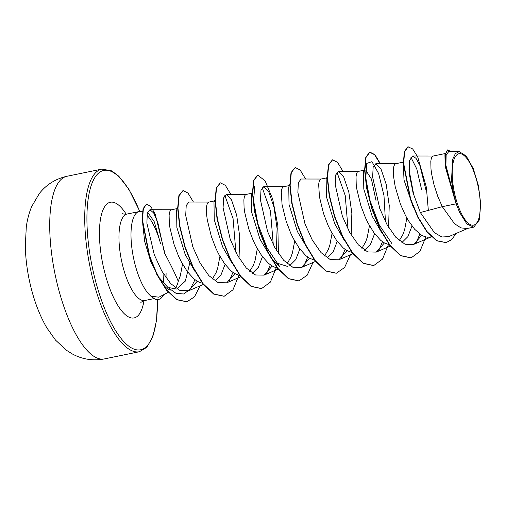 <?xml version="1.0" encoding="UTF-8"?>
<svg xmlns="http://www.w3.org/2000/svg" width="506" height="506" viewBox="0 0 506 506"><rect width="100%" height="100%" fill="white"/><g stroke="black" fill="none" stroke-linecap="round" stroke-linejoin="round"><path stroke-width="0.76" d="M476.69 180.459A36.445 12.239 -101.6 0 1 475.665 224.088A36.445 12.239 -101.6 0 1 455.824 198.434A36.445 12.239 -101.6 0 1 456.842 154.811A36.445 12.239 -101.6 0 1 476.69 180.459M170.826 290.115A39.398 13.232 -101.6 0 1 159.074 277.547L150.801 261.735L144.665 241.394L142.717 223.69M142.8 211.653L140.56 211.483A44.13 14.819 78.4 0 0 139.131 211.571A44.13 14.819 78.4 0 0 135.374 265.682A44.13 14.819 78.4 0 0 150.978 296.13L158.871 297.212M166.025 277.788L166.095 273.063M197.245 281.254L188.839 290.697L180.066 290.583L170.636 283.556L161.686 270.874L154.273 254.714L146.885 223.203L147.284 213.247L149.902 209.724L153.679 212.969L157.758 222.273L164.494 252.994C171.098 265.41 175.683 274.859 178.264 281.349A39.398 13.232 -101.6 0 1 174.039 289.236M163.577 282.38L163.881 273.689M150.978 296.13L150.826 296.162A43.731 14.68 78.4 0 0 158.321 299.501L158.631 299.432A43.731 14.68 78.4 0 0 163.628 294.726M456.146 203.823L459.865 212.862L466.918 224.006L473.736 227.156L467.063 228.522L460.979 227.896L454.527 223.728L442.288 206.663L456.146 203.823A39.398 13.232 -101.6 0 1 454.78 199.206A39.398 13.232 -101.6 0 1 454.717 198.978L445.153 166.259L444.926 154.653L447.74 149.846L445.286 154.254L445.331 165.064L454.673 198.871M445.976 242.633L436.659 240.78L426.95 231.906L417.823 217.295L410.353 199.13L403.352 163.451L404.332 151.642L407.88 146.791L412.675 148.928L417.728 156.999L426.343 187.138L425.856 189.579L419.847 165.348L416.071 158.391L412.618 155.981L409.373 160.826L409.316 174.159L413.06 192.868L420.334 212.545L442.288 206.663L437.791 196.417L433.984 184.722L431.612 173.836L430.985 169.055L430.815 161.408L431.232 158.751L431.934 156.961L432.889 156.095L445.116 153.565M431.435 236.821L427.734 237.244L424.559 236.599L421.277 235.018L414.661 229.269L408.355 220.591L405.458 215.423L400.404 204.095L395.224 186.784L393.598 176.733L393.428 169.086L393.845 166.423L394.547 164.633L395.502 163.767L403.32 162.148M412.004 226.005L407.893 236.625L401.878 242.583M381.878 232.975L372.15 216.17L363.795 189.042L363.536 171.679L366.825 163.387L371.929 161.661L378.627 173.507L383.991 195.626L385.464 221.704M406.843 218.004L404.629 229.737L403.016 234.297L399.278 240.635M389.316 244.809L383.89 242.697L380.575 240.23L374.054 232.924L368.071 223.102L365.402 217.555L360.942 205.891L356.838 189.193L356.211 184.405L356.047 176.765L356.458 174.102L357.16 172.312L358.115 171.445L364.13 170.199M374.617 233.683L370.506 244.303L364.491 250.261M344.491 240.641L334.763 223.848L326.414 196.739L326.149 179.364L327.186 176.746M369.456 225.682L367.242 237.415L365.636 241.976L361.891 248.313M351.923 252.488L346.502 250.375L343.188 247.908L336.667 240.597L330.684 230.78L328.014 225.233L323.555 213.57L319.45 196.872L318.66 184.443L319.071 181.78L319.773 179.991L320.728 179.124L326.743 177.872M337.23 241.362L333.125 251.969L327.129 257.921M308.173 249.66L297.376 231.527L289.021 204.386L288.762 187.037L289.799 184.424M332.069 233.361L329.855 245.094L328.249 249.654L324.504 255.985M314.542 260.166L309.122 258.047L305.801 255.587L299.28 248.275L293.297 238.459L290.627 232.912L286.168 221.248L282.063 204.544L281.273 192.122L281.684 189.459L282.386 187.669L283.341 186.803L289.356 185.55M299.843 249.034L295.757 259.616L289.793 265.574M287.44 266.39L276.478 262.956M270.786 257.339L259.989 239.205L251.64 212.09L251.374 194.721L252.722 191.331M294.682 241.033L292.468 252.766L290.861 257.333L287.117 263.664M277.554 267.895L275.011 267.307L271.735 265.726L268.414 263.259L261.893 255.954L255.91 246.137L253.247 240.59L248.781 228.927L244.683 212.223L244.056 207.441L243.886 199.794L244.297 197.131L245.005 195.348L245.96 194.475L251.969 193.229M262.456 256.713L258.364 267.301L252.386 273.265M232.33 263.67L222.608 246.877L214.253 219.756L213.987 202.394L215.335 199.003M257.301 248.712L255.081 260.445L253.474 265.011L249.73 271.342M239.768 275.523L234.348 273.404L231.027 270.938L224.512 263.632L218.522 253.81L215.86 248.263L211.394 236.599L207.296 219.901L206.669 215.12L206.499 207.473L206.91 204.81L207.618 203.02L208.573 202.153L214.582 200.907M225.069 264.391L220.951 275.017L214.942 280.969M194.943 271.349L185.221 254.556L176.86 227.434L176.6 210.079L177.644 207.454M219.914 256.39L217.694 268.123L216.087 272.683L212.343 279.021M202.779 283.252L200.237 282.658L196.96 281.083L193.64 278.616L187.125 271.311L181.135 261.488L178.473 255.941L174.007 244.278L169.908 227.58L169.282 222.792L169.112 215.151L169.523 212.488L170.231 210.698L171.186 209.832L177.195 208.58M413.44 207.694L403.997 180.01L403.326 162.628M408.937 169.162L413.402 192.9M365.636 170.01L371.398 179.016L376.015 200.578M420.334 212.545L434.414 232.659L441.839 236.991L448.714 236.637L468.012 228.326M459.233 151.598L448.683 151.579L446.134 155.197L445.919 165.354L454.04 196.594L451.554 180.028L452.573 159.548L455.324 153.634L459.233 151.598L466.241 156.063L473.211 168.435L478.455 185.746L480.7 203.842L479.226 220.116L473.736 227.156M189.668 263.379L185.335 281.089L176.771 289.103L169.352 287.68M195 279.723L190.148 289.324L183.634 293.986L176.006 293.303L167.954 287.503L159.074 277.547M182.527 264.069L180.307 275.802L178.264 281.349M421.618 189.661L416.78 168.96L410.783 157.043M408.19 146.727L404.642 151.579L403.661 163.387L410.663 199.067L418.139 217.232L427.26 231.843L436.969 240.717L446.134 242.602L451.668 239.642L456.159 233.43M450.814 151.585L447.74 149.846M454.04 196.594L453.825 196.201M209.029 202.071L188.934 202.046L186.214 205.562L185.702 215.493L192.811 246.871L200.06 262.962L208.845 275.612L218.111 282.652L226.72 282.81L234.841 273.702M239.047 258.066L239.692 236.232L236.65 215.069L231.495 199.87L226.321 194.367L223.595 197.89L223.089 207.821L230.198 239.211L237.459 255.302L246.245 267.959L255.505 274.973L264.107 275.131L272.228 266.023M276.434 250.388L277.079 228.548L274.037 207.39L268.882 192.198L263.708 186.689L260.988 190.205L260.476 200.123L267.585 231.533L274.84 247.611L283.619 260.261L292.879 267.288L301.494 267.453L309.615 258.345M301.095 179.016L298.376 182.54L297.863 192.463L304.973 223.842L312.221 239.933L321.006 252.583L330.266 259.616L338.881 259.774L347.002 250.666M351.208 235.037L351.853 213.216L348.811 192.04L343.663 176.853L338.482 171.338L335.763 174.848L335.244 184.766L342.36 216.176L349.614 232.273L358.387 244.904L367.653 251.937L376.268 252.102L384.389 242.988M388.595 227.358L389.234 205.499L386.198 184.361L381.037 169.149L375.869 163.653L373.143 167.176L372.637 177.119L379.747 208.497L386.995 224.582L395.781 237.232L405.04 244.265L413.655 244.423L421.776 235.315M147.613 212.109L154.33 221.887L160.598 243.753A44.13 14.819 78.4 0 0 146.949 215.195M419.86 234.063L416.077 242.988M391.821 243.487L379.304 225.056L370.038 200.755L365.781 177.91L366.825 163.387M382.473 241.741L378.69 250.666M336.939 172.16L345.212 195.48L348.077 229.376M345.086 249.42L341.303 258.338M307.699 257.099L303.916 266.017M273.442 260.267L279.647 266.504L267.143 248.079L257.883 223.791L253.626 200.945L254.663 186.423M262.171 187.517L270.438 210.838L273.303 244.727M270.312 264.777L266.529 273.689M224.778 195.19L233.051 218.51L235.922 252.412M232.924 272.449L229.142 281.374M410.986 257.896L400.594 255.688L389.854 245.518L379.88 229.047L371.834 208.845L366.591 188.074L364.592 169.959L365.781 157.334L369.627 152.192L374.573 154.684L380.031 163.666M373.586 265.574L363.194 263.354L352.454 253.183L342.48 236.7L334.441 216.505L329.197 195.733L327.205 177.619L328.394 165L332.398 159.839M336.212 273.246L325.826 271.039L315.08 260.875L305.105 244.398L297.06 224.202L291.817 203.425L289.818 185.31L291.007 172.685L295.169 167.486L300.128 169.991L305.599 179.016M298.812 280.925L288.42 278.711L277.68 268.534L267.706 252.058L259.667 231.862L254.429 211.091L252.431 192.976L253.62 180.357L257.624 175.196M261.438 288.603L251.052 286.396L240.306 276.225L230.331 259.755L222.286 239.553L217.042 218.775L215.044 200.661L216.233 188.036L220.236 182.875M224.038 296.282L213.646 294.062L202.906 283.891L192.938 267.415L184.892 247.219L179.655 226.448L177.657 208.333L178.846 195.714L183.008 190.515L187.966 193.026L193.444 202.052M186.796 301.797L176.739 299.71L166.423 290.09L156.898 274.625L149.245 255.834L142.192 220.161L143.046 208.769L146.411 204.184M426.343 187.138L428.342 210.401M425.824 236.966L419.917 251.393L411.138 257.864L400.91 255.625L390.164 245.454L380.189 228.984L372.144 208.782L366.901 188.011L364.902 169.889L366.091 157.265L369.937 152.129L374.895 154.64L380.373 163.666M388.437 244.638L382.523 259.078L373.738 265.542L363.51 263.291L352.764 253.12L342.79 236.637L334.751 216.441L329.514 195.67L327.515 177.555L328.71 164.937L332.556 159.807L337.515 162.318L342.992 171.344M350.405 254.815L344.599 267.503L336.37 273.215L326.136 270.976L315.39 260.811L305.415 244.335L297.37 224.139L292.126 203.361L290.128 185.247L291.317 172.622L295.169 167.486M313.018 262.494L307.205 275.188L298.964 280.893L288.736 278.648L277.99 268.471L268.022 251.994L259.976 231.799L254.739 211.027L252.741 192.912L253.936 180.294L257.782 175.158L265.131 180.876L272.702 199.155L277.819 225.537L278.414 253.512M276.276 267.674L270.375 282.101L261.596 288.572L251.362 286.333L240.616 276.162L230.641 259.692L222.596 239.49L217.352 218.712L215.354 200.597L216.549 187.973L220.395 182.837L225.353 185.348L230.831 194.374M238.889 275.353L232.981 289.786L224.19 296.25L213.962 293.999L203.216 283.828L193.248 267.351L185.209 247.149L179.965 226.384L177.967 208.27L179.162 195.651L183.008 190.515M200.079 285.858L194.506 296.826L186.948 301.766L177.049 299.647L166.733 290.02L157.208 274.562L149.555 255.77L142.502 220.097L143.362 208.706L146.569 204.146L150.699 206.372L155.234 214.234L165.019 253.923M459.865 212.862A39.19 13.156 -101.6 0 1 451.554 180.028M150.959 295.921A43.731 14.68 78.4 0 0 158.631 299.432M58.962 290.589A93.218 31.296 78.4 0 0 104.4 358.918C93.028 361.025 82.358 359.38 72.377 353.991L66.45 350.272L55.515 340.108L46.919 327.983C40.651 317.218 35.667 304.96 31.967 291.209C27.874 276.055 25.654 261.064 25.3 246.239L26.274 227.257C27.172 220.009 28.975 213.102 31.695 206.53L39.335 193.52C46.388 184.589 55.578 178.846 66.9 176.29A93.218 31.296 78.4 0 0 58.962 290.589M104.4 358.918L139.409 351.727A93.218 31.296 -101.6 0 1 93.971 283.404A93.218 31.296 -101.6 0 1 101.908 169.099L66.9 176.29M157.486 299.596A91.542 30.733 -101.6 0 1 135.279 349.526A91.542 30.733 -101.6 0 1 96.001 282.671A91.542 30.733 -101.6 0 1 94.723 177.758A91.542 30.733 -101.6 0 1 139.719 211.489M153.963 298.622L144.843 300.494A44.13 14.819 -101.6 0 1 123.337 268.155A44.13 14.819 -101.6 0 1 127.095 214.044C124.571 214.228 123.097 214.082 122.667 213.614M143.976 300.722A59.044 19.823 -101.6 0 1 127.145 316.098A59.044 19.823 -101.6 0 1 105.305 274.657A59.044 19.823 -101.6 0 1 102.301 211.729A59.044 19.823 -101.6 0 1 126.203 214.177M139.409 351.727L146.765 347.363L152.755 336.914L156.512 320.589L157.613 299.59M168.504 292.183L158.865 297.212M445.818 242.665L446.134 242.602M149.902 209.718L171.648 209.75M188.839 290.697L203.349 284.454M226.72 282.81L240.736 276.776M226.321 194.367L246.416 194.393M264.107 275.131L278.117 269.097M263.708 186.689L283.803 186.72M301.494 267.453L315.504 261.419M301.095 179.01L321.19 179.042M338.881 259.774L352.891 253.746M338.482 171.338L358.577 171.363M376.268 252.102L390.278 246.068M375.869 163.659L395.964 163.685M413.649 244.423L431.194 236.871M412.618 155.981L433.351 156.012M139.131 211.571L127.095 214.044M336.37 273.215L336.054 273.278M257.782 175.158L257.465 175.221M144.843 300.494C141.844 301.734 140.548 302.449 140.946 302.632M139.852 211.476L128.872 189.282L118.777 176.202L111.769 170.883L101.908 169.099"/></g></svg>
